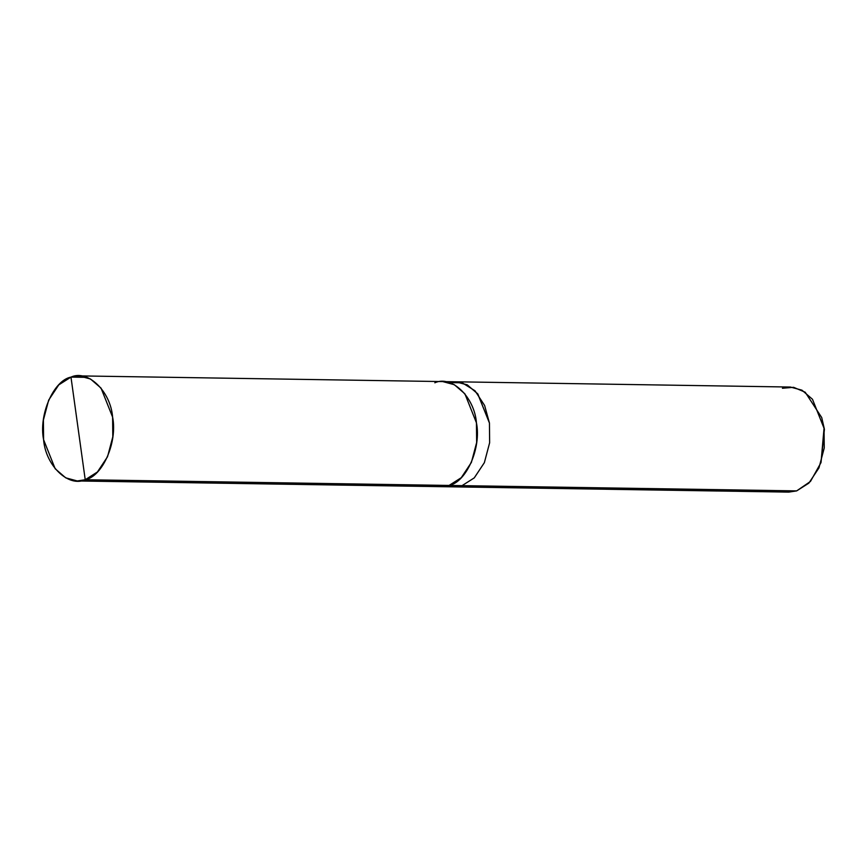 <?xml version="1.0" encoding="UTF-8"?>
<svg xmlns="http://www.w3.org/2000/svg" width="868" height="868" viewBox="0 0 868 868"><rect width="100%" height="100%" fill="white"/><g stroke="black" fill="none" stroke-linecap="round" stroke-linejoin="round"><path stroke-width="1.3" d="M78.934 375.887L442.767 381.584L454.344 384.719L464.89 393.812L476.445 422.846L476.651 442.528L471.378 462.438L461.266 477.693L449.06 485.44L85.227 479.744L97.422 471.986L107.534 456.731L112.807 436.821L112.612 417.139L101.046 388.115L90.511 379.012L78.934 375.887L70.981 377.103C87.733 369.226 110.627 391.251 112.612 417.139C117.679 442.029 102.619 476.456 85.227 479.744L70.981 377.103L86.833 377.352L70.981 377.103L58.785 384.86L48.673 400.115L43.4 420.025L43.595 439.707L55.161 468.731L65.697 477.834L77.285 480.959L85.227 479.744C68.474 487.61 45.581 465.595 43.595 439.707C38.528 414.817 53.588 380.39 70.981 377.103L85.227 479.744L449.06 485.44C466.452 482.152 481.512 447.736 476.445 422.846C474.471 396.958 451.577 374.933 434.825 382.81C451.577 374.943 474.471 396.958 476.445 422.846C481.512 447.736 466.452 482.152 449.06 485.44L441.118 486.666L454.116 486.861L462.058 485.646L454.116 486.872L462.058 485.646L796.661 490.897L788.719 492.113L454.116 486.872M449.06 485.44L462.058 485.646L449.06 485.44M447.638 485.863L462.058 485.646L474.254 477.888L484.366 462.644L489.639 442.734L489.444 423.052L484.615 405.464L475.002 390.774L462.221 382.799L449.255 382.593M442.767 381.594L455.765 381.801L467.342 384.925L477.877 394.029L489.444 423.052L489.639 442.734L484.366 462.644L474.254 477.888L462.058 485.646L474.264 477.888L484.377 462.644L489.639 442.734L489.444 423.052L477.877 394.018L467.342 384.915L455.765 381.79L466.995 384.741L477.693 393.79L489.444 423.052L489.639 442.734L484.377 462.644L474.264 477.888L462.058 485.646L796.661 490.897L810.473 481.436L821.009 462.59L824.047 428.293L821.714 417.562L805.2 392.217L793.602 387.312L782.415 388.256M455.765 381.79L790.368 387.041L801.945 390.166L812.481 399.269L824.047 428.293L824.242 447.975L818.969 467.885L808.857 483.14L796.661 490.897M821.714 417.562L824.416 429.291L821.009 462.59M77.285 480.959L441.118 486.666"/></g></svg>
